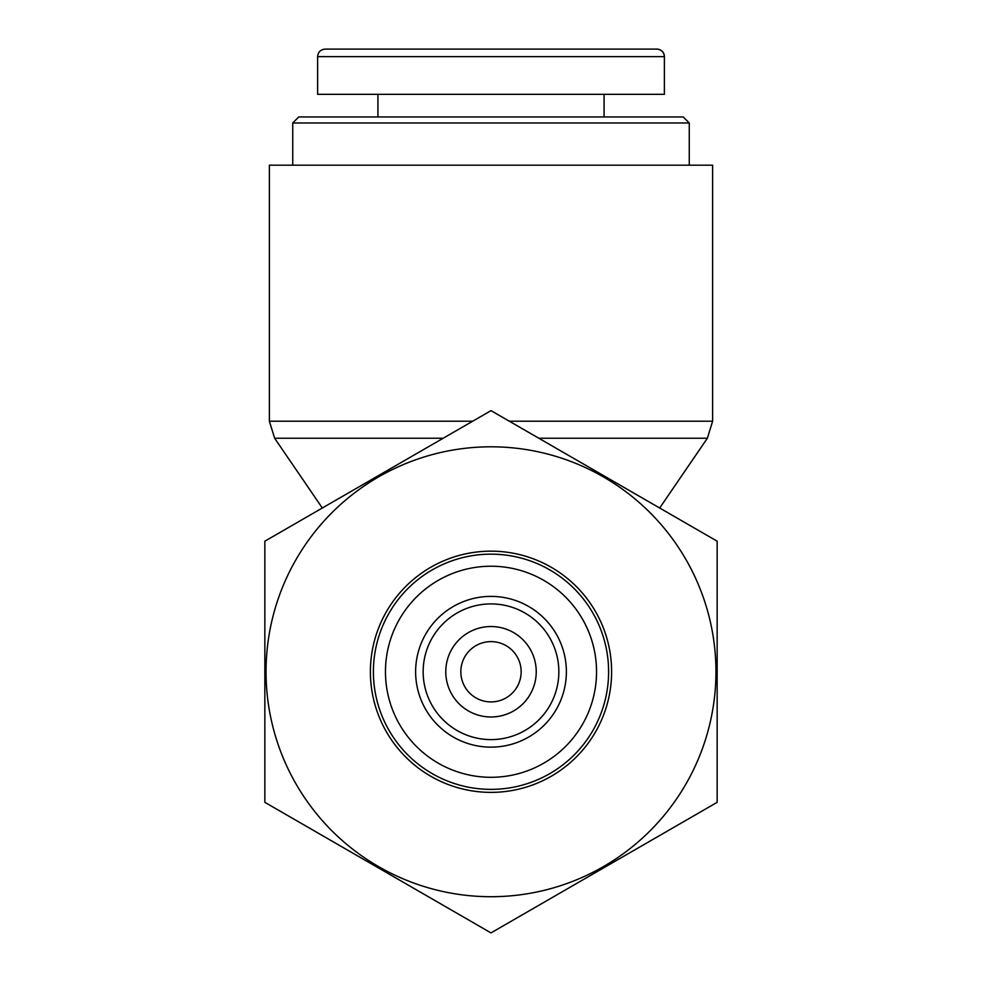<?xml version="1.0" encoding="UTF-8"?>
<svg xmlns="http://www.w3.org/2000/svg" width="982" height="982" viewBox="0 0 982 982"><rect width="100%" height="100%" fill="white"/><g stroke="black" fill="none" stroke-linecap="round" stroke-linejoin="round"><path stroke-width="1.47" d="M689.254 122.971L683.227 116.944L298.774 116.944L292.746 122.971L689.254 122.971L689.254 165.185M656.86 49.1L325.152 49.1C320.574 49.554 318.058 52.058 317.603 56.637L664.397 56.637A7.537 7.537 0 0 0 656.848 49.1C661.438 49.554 663.942 52.071 664.397 56.637L664.384 94.333L317.616 94.333L317.616 56.637M604.077 116.944L604.077 94.333M472.661 421.217L269.375 421.217L269.375 165.185L712.625 165.185L712.625 421.217L509.339 421.217M491 789.368A117.594 117.594 0 0 1 389.154 612.964A117.594 117.594 0 0 1 592.846 612.964A117.594 117.594 0 0 1 491 789.368M491 792.376A120.614 120.614 0 0 0 595.448 611.455A120.614 120.614 0 0 0 386.552 611.455A120.614 120.614 0 0 0 491 792.376M491 777.302A105.54 105.54 0 0 1 399.6 618.991A105.54 105.54 0 0 1 582.4 618.991A105.54 105.54 0 0 1 491 777.302M521.147 671.762A30.147 30.147 0 0 1 475.926 697.883A30.147 30.147 0 0 1 475.926 645.653A30.147 30.147 0 0 1 521.147 671.762M536.233 671.762A45.233 45.233 0 0 0 468.389 632.592A45.233 45.233 0 0 0 468.389 710.931A45.233 45.233 0 0 0 536.233 671.762M491 739.606A67.844 67.844 0 0 1 432.24 637.846A67.844 67.844 0 0 1 549.76 637.846A67.844 67.844 0 0 1 491 739.606M264.845 541.192L491 410.636L717.155 541.192L717.155 802.331L491 932.9L264.845 802.331L264.845 541.192M491 896.713A224.952 224.952 0 0 0 685.817 559.286A224.952 224.952 0 0 0 296.183 559.286A224.952 224.952 0 0 0 491 896.713M491 747.142A75.381 75.381 0 0 0 556.278 634.077A75.381 75.381 0 0 0 425.722 634.077A75.381 75.381 0 0 0 491 747.142M538.811 438.23L707.371 438.23L712.625 421.217M322.317 508.013L274.629 438.23L443.189 438.23M292.746 122.971L292.746 165.185M377.923 116.944L377.923 94.333M274.629 438.23L269.375 421.217M659.683 508.013L707.371 438.23"/></g></svg>
